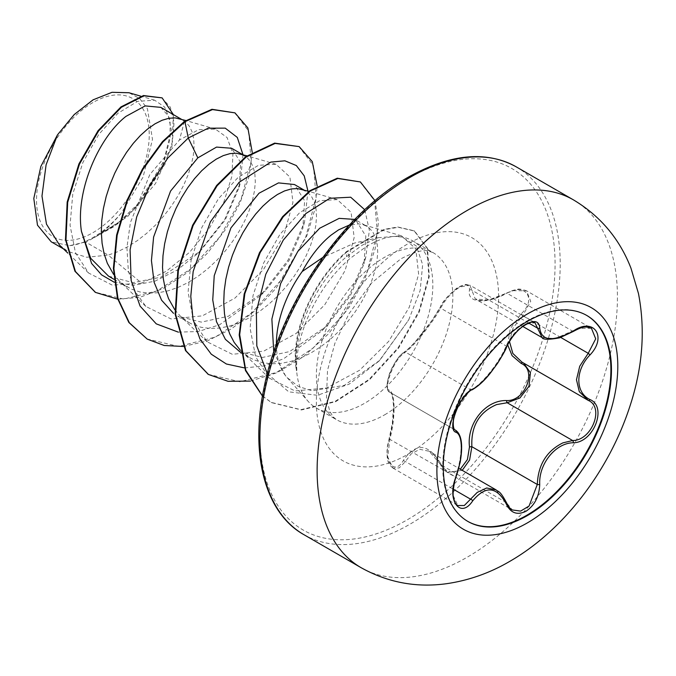 <?xml version="1.0" encoding="UTF-8"?>
<svg xmlns="http://www.w3.org/2000/svg" width="676" height="676" viewBox="0 0 676 676"><rect width="100%" height="100%" fill="white"/><g stroke="black" fill="none" stroke-linecap="round" stroke-linejoin="round"><path stroke-width="0.51" stroke-dasharray="3.38 2.54" d="M467.64 521.306A118.917 68.656 -60 0 1 467.353 521.145A118.917 68.656 -60 0 1 449.126 425.855A118.917 68.656 -60 0 1 526.815 321.058A118.917 68.656 -60 0 1 586.269 315.168A118.917 68.656 -60 0 1 586.557 315.337M507.625 344.743L510.287 328.739L521.12 313.867C537.369 299.062 525.21 281.875 506.67 293.359C485.579 304.724 466.567 302.983 469.49 290.038C469.702 284.478 466.094 283.574 458.666 287.317C450.985 292.277 444.985 298.733 440.651 306.676C431.668 323.162 412.656 346.796 403.504 352.889C394.285 357.469 382.202 388.666 389.089 390.06C395.249 391.759 395.232 417.185 389.089 439.637C382.202 459.832 394.311 477.045 403.504 460.179C416.019 442.315 428.407 443.422 440.651 463.491A1.817 0.87 -25.4 0 0 440.313 464.42A1.817 0.87 -25.4 0 0 440.701 464.708L429.226 451.281L419.669 449.295L410.932 454.128L405.414 461.556L399.195 467.919L392.925 468.062L387.737 456.934L389.832 439.366C395.468 417.912 395.485 393.576 389.832 392.266L455.058 429.928M496.108 489.897L512.315 509.941L447.225 472.363L440.701 464.708L506.138 502.488A1.817 0.989 157.4 0 1 506.569 502.86M389.089 390.06A1.817 1.741 -65.5 0 0 389.832 392.266C383.233 390.796 391.708 363.764 402.127 354.723L405.414 352.103C413.788 346.289 431.981 323.669 440.701 308.197C445.197 299.46 451.576 292.412 459.857 287.046L469.871 285.171L534.961 322.748L524.737 324.505C516.532 329.829 510.329 336.986 506.138 345.977C499.251 362.928 481.574 384.923 470.851 389.883L467.37 392.393C456.393 401.13 448.061 428.094 455.269 430.046C462.992 432.834 462.992 456.444 455.269 477.146L452.734 494.536L457.829 505.538M506.569 347.067A1.817 1.006 22.7 0 0 506.138 345.977L440.701 308.197A1.817 1.065 -152.3 0 1 440.338 306.972C442.569 301.758 447.782 295.725 455.979 288.889C457.897 287.131 461.184 285.644 465.84 284.452L469.871 285.171L475.287 299.012L488.537 300.026L513.092 290.697L526.511 290.79L591.441 328.266L578.335 328.359L555.224 338.617L542.127 337.603M440.651 463.491C444.985 471.671 450.985 473.944 458.666 470.302L460.297 469.22M92.882 102.558A79.692 46.01 120 0 0 36.529 200.164A79.692 46.01 120 0 0 92.882 232.696A79.692 46.01 120 0 0 149.227 135.09A79.692 46.01 120 0 0 92.882 102.558M273.755 352.103L285.34 375.459L287.089 377.571L298.336 386.452L312.151 390.796L344.346 385.337L379.777 360.333L408.693 319.9L420.151 290.562L422.652 264.722L416.391 246.047L401.983 236.997L394.742 236.414A96.491 55.711 -60 0 1 402.82 237.166A96.491 55.711 -60 0 1 412.833 240.935A96.491 55.711 -60 0 1 427.629 318.252A96.491 55.711 -60 0 1 364.592 403.285A96.491 55.711 -60 0 1 316.343 408.059A96.491 55.711 -60 0 1 308.079 401.274A96.491 55.711 -60 0 1 296.587 370.186L296.46 370.769C292.159 334.721 314.602 283.405 346.501 256.736L362.353 245.109L378.07 237.732L354.579 243.03L322.765 257.48M285.34 375.459A86.156 49.745 -60 0 1 276.391 344.591M296.587 370.186L296.84 370.338C294.39 335.304 318.371 285.044 350.168 258.409L366.189 246.639C376.49 240.403 386.004 236.997 394.742 236.414M59.572 245.151L67.955 251.464L86.672 257.252L108.244 255.105L85.565 242.008A86.156 49.745 120 0 0 93.195 238.155A86.156 49.745 120 0 0 93.567 237.944L114.252 226.401L133.4 210.008L161.834 169.076L171.341 130.105L168.383 115.993L160.829 107.374M184.43 121.41L179.461 139.974L198.668 129.691L215.382 129.082L227.111 137.583L232.933 153.908L231.927 176.183L223.9 201.921L209.383 228.26L189.593 252.258L166.279 271.27L141.588 283.134L108.244 255.105L117.109 251.962L127.164 247.044L137.051 240.808L146.591 233.397L155.607 224.99L163.955 215.762L171.493 205.918L178.092 195.677L183.652 185.266L188.08 174.915L191.316 164.843L193.328 155.277L194.096 146.43L193.64 138.487L191.992 131.643L189.221 126.04L185.401 121.815L179.241 118.604M108.54 276.146L132.927 282.652L160.854 277.219L200.214 251.202L225.277 219.818L239.228 187.134L240.631 162.477L231.657 148.272M113.602 274.431L119.128 280.777L123.928 284.782L131.465 289.134L139.814 291.931L148.83 293.139L158.37 292.75L168.248 290.781L178.312 287.3L188.376 282.382L198.254 276.146L207.794 268.735L216.81 260.328L225.159 251.1L232.696 241.256L239.296 231.015L244.856 220.604L249.283 210.253L252.52 200.18L254.531 190.615L255.308 181.768L254.852 173.825L253.204 166.98L250.424 161.378L246.613 157.153L240.445 153.942M174.805 309.76L180.331 316.115L188.79 322.486L177.695 316.081L201.296 322.122L228.429 316.233L265.296 290.883L289.015 260.606L302.797 228.505L304.623 200.738L294.457 184.523M188.79 322.486L192.668 324.472L201.017 327.269L210.042 328.477L219.573 328.088L229.46 326.119L239.515 322.638L249.579 317.712L259.466 311.484L268.997 304.073L278.022 295.665L286.37 286.438L293.908 276.594L300.507 266.352L306.059 255.942L310.487 245.591L313.732 235.518L315.743 225.953L316.512 217.097L316.055 209.163L314.408 202.318L311.636 196.716L307.817 192.491L301.657 189.272M238.907 351.419L262.499 357.46L289.632 351.571L326.516 326.212L350.244 295.919L364.009 263.826L365.817 236.042L355.66 219.861L366.755 226.266L362.86 224.609L358.702 223.891L349.458 224.99M240.352 350.269L249.993 357.824L253.872 359.809L262.22 362.606L271.245 363.815L280.777 363.426L290.663 361.457L300.727 357.967L310.783 353.049L320.669 346.822L330.209 339.411L339.225 331.003L347.574 321.776L355.111 311.932L361.711 301.69L367.271 291.28L371.699 280.929L374.935 270.856L376.946 261.291L377.715 252.435L377.259 244.501L375.611 237.656L372.839 232.054L369.02 227.829L366.755 226.266M141.588 283.134L112.25 285.128L88.615 273.028L75.425 252.638L70.05 225.252L72.78 193.978L82.911 162.468L98.781 134.423L117.97 113.213L137.591 101.349L154.643 100.192L164.665 107.078L170.073 120.244L170.132 138.403L164.564 159.798L137.929 203.907L118.748 222.303L97.521 235.662C105.98 229.772 113.965 222.159 121.46 212.83L143.05 177.129L152.497 139.357L147.419 108.735L139.645 98.544L128.964 92.747M85.565 242.008L69.611 245.675L51.19 241.78M242.971 154.669L240.318 182.799L224.685 219.506L198.22 253.137L177.12 270.104L154.99 281.157L133.518 285.323L114.295 282.264M252.232 152.337L249.106 176.411L240.225 202.538L226.13 228.682L207.752 252.883L186.28 273.332L163.127 288.525L139.78 297.347L117.742 299.189M173.402 114.633L171.941 146.286L155.59 183.416L127.595 216.65L93.567 237.944M234.462 112.571L248.684 131.085L251.151 161.522L241.222 198.685L220.114 236.499L190.716 268.921L157.085 290.908L123.801 299.088L95.282 292.269M161.615 97.589L170.327 107.163L174.062 122.432L172.388 141.867L165.35 163.634L137.431 206.214L118.613 223.274L93.77 237.876M97.521 235.662L98.341 235.451M378.07 237.732L401.426 235.806L415.774 248.768L418.621 274.186L409.301 307.166L388.666 341.397L359.632 370.237L326.694 387.965L294.981 390.956L269.403 378.197L255.629 356.827L250.086 328.24L253.001 295.733L263.53 263.184L279.932 234.361L299.612 212.72L319.663 200.679L337.231 199.589L351.097 212.315L354.165 237.614L345.098 270.552L324.793 304.69L296.198 333.412L263.665 351.157L232.316 354.283L207.059 341.769L193.463 320.576L188.089 292.15L191.164 259.812L201.879 227.389L218.424 198.744L238.265 177.23L258.477 165.316L276.028 164.251L289.903 177.011L292.945 202.352L283.878 235.256L263.572 269.378L234.944 298.108L202.369 315.853L171.062 318.945L145.847 306.431L134.744 290.976L128.347 270.882L126.927 247.551L130.392 222.556L149.819 174.569L179.461 139.974M178.278 332.136L198.33 331.519L219.582 324.776L260.725 295.446L288.153 259.956L304.555 221.863L307.96 191.105M244.518 367.913L263.632 366.003L283.582 358.804L321.937 330.767L349.374 295.268L365.775 257.159L369.375 230.322L364.736 209.754M267.324 373.659L288.745 391.826L317.466 395.291L349.129 384.171L379.008 361.102L408.693 319.9M183.441 346.475L207.279 340.949L231.606 328.747L254.996 310.74L276.087 288.204L306.811 235.932L314.762 209.788L317.188 186.018M250.441 381.095L276.991 372.755L303.524 356.641L328.173 334.147L349.213 307.157L365.217 277.929L375.138 248.869L378.408 222.396L374.994 200.696M262.482 395.933L271.684 402.676L301.437 409.96L335.583 401.713L369.493 379.768L398.654 348.005L419.373 311.695L429.252 276.678L427.604 248.514L414.608 231.074L398.274 227.28L384.289 229.73L347.202 251.734L346.695 251.447L346.501 256.736M146.971 338.963L178.658 346.433L215.298 337.113L251.903 312.76L283.489 277.413L305.848 236.777L316.148 197.358L313.419 165.476L298.648 146.312M208.174 374.31L239.862 381.763L276.501 372.451L313.098 348.106L344.684 312.768L367.043 272.132L377.352 232.713L374.631 200.831L359.877 181.658M262.457 396.077L271.177 402.381L300.93 409.664L335.076 401.417L368.978 379.473L398.147 347.717L418.858 311.399L428.745 276.383L427.097 248.219L414.101 230.778L397.758 226.984L383.774 229.434L346.695 251.447A95.468 55.119 -60 0 0 296.46 370.769M69.611 245.675A85.7 49.483 120 0 0 121.46 212.83M296.84 370.338A95.468 55.119 -60 0 1 347.202 251.734L350.168 258.409M573.223 331.485A1.817 0.439 58 0 1 572.623 331.155L507.186 293.376L506.687 292.978L516.574 289.455C518.365 288.677 521.678 289.125 526.511 290.79L530.728 301.335L522.793 315.531L521.12 313.867M522.81 326.457L475.287 299.02L477.847 299.992C478.515 300.583 489.686 302.02 506.687 292.978L506.67 293.359M528.784 323.086L471.865 290.215A1.817 1.529 7 0 0 469.49 290.038M472.034 389.875A1.817 1.513 63.4 0 1 470.851 389.883L405.414 352.103A1.817 1.572 -123.3 0 0 404.045 352.213C409.183 348.664 414.506 342.58 416.56 340.189L432.184 320.145L440.338 306.972A1.817 1.065 -152.3 0 1 440.651 306.676M389.638 392.165C386.511 390.829 386.233 385.43 388.81 375.949C391.15 367.152 399.44 354.824 404.045 352.213L404.045 352.213A1.817 1.572 -123.3 0 0 403.504 352.889M389.089 439.637L389.832 439.366L456.097 477.197M392.891 468.045C389.824 464.97 384.196 462.578 388.962 439.434L392.325 423.379L393.516 406.884C393.018 397.429 391.894 392.612 390.136 392.426L454.897 429.826M403.504 460.179A1.817 0.997 -149.6 0 0 405.414 461.556L453.342 489.23M462.232 470.344L447.225 472.363C445.18 471.594 442.873 468.95 440.313 464.42C433.865 452.734 431.525 453.207 429.235 451.289L458.81 468.358M523.249 362.843L588.669 400.615L522.793 362.589A1.817 1.082 -61.9 0 0 522.768 362.573A1.817 1.082 -61.9 0 0 522.649 362.522M560.767 337.459L522.793 315.531L513.135 327.877L509.442 341.439M573.459 199.885A212.349 122.601 -60 0 1 606.009 370.042A212.349 122.601 -60 0 1 467.277 557.168A212.349 122.601 -60 0 1 361.102 567.688M303.887 534.657A212.349 122.601 120 0 0 410.062 524.137A212.349 122.601 120 0 0 548.785 337.011A212.349 122.601 120 0 0 516.236 166.854M407.493 178.853A208.715 120.497 120 0 0 259.905 434.474A208.715 120.497 120 0 0 407.493 519.675A208.715 120.497 120 0 0 555.072 264.062A208.715 120.497 120 0 0 407.493 178.853M384.61 414.844A96.491 55.711 120 0 0 447.647 329.812A96.491 55.711 120 0 0 432.851 252.494A96.491 55.711 120 0 0 384.61 257.269A96.491 55.711 120 0 0 321.573 342.301A96.491 55.711 120 0 0 336.361 419.619A96.491 55.711 120 0 0 384.61 414.844M407.493 454.475A128.854 74.394 120 0 0 498.601 296.663A128.854 74.394 120 0 0 407.493 244.061A128.854 74.394 120 0 0 316.376 401.865A128.854 74.394 120 0 0 407.493 454.475M586.836 315.498L586.269 315.168M316.343 408.059L336.361 419.619L333.107 416.813L329.812 411.354L326.466 398.57L327.505 370.38L334.933 343.18L348.858 313.918L371.682 282.906L400.792 258.874C413.72 252.232 422.737 249.588 427.832 250.931L432.851 252.494L412.833 240.935M287.097 377.571L308.079 401.274M113.974 279.289L127.587 287.148M240.681 352.441L249.993 357.824M181.312 119.204L183.137 120.252M242.515 154.534L244.34 155.59M303.718 189.871L305.544 190.928M88.615 273.028L67.862 253.111M154.643 100.192L140.887 96.203M63.417 248.844L67.955 251.464M401.434 235.797L362.86 224.609M269.403 378.197L241.543 351.452M337.231 199.589L308.915 191.384M207.059 341.769L180.331 316.115M276.028 164.251L246.934 155.818M145.847 306.431L119.128 280.777M215.382 129.082L185.782 120.497M401.983 236.997L402.82 237.166M260.725 295.446L265.296 290.891M304.555 221.863L302.797 228.505M321.937 330.767L326.516 326.212M365.775 257.159L364.009 263.826M379.008 361.102L379.777 360.333M271.177 402.381L271.684 402.676M414.101 230.778L414.608 231.074M200.214 251.202L198.22 253.137M239.228 187.134L240.318 182.799M390.145 392.426L454.796 429.75M392.925 468.071L457.829 505.547M467.919 521.466L467.353 521.145"/><path stroke-width="1.01" d="M586.557 315.337A118.917 68.656 -60 0 1 604.42 410.721A118.917 68.656 -60 0 1 526.815 515.256A118.917 68.656 -60 0 1 467.64 521.306M527.381 321.387A118.917 68.656 -60 0 1 586.836 315.498A118.917 68.656 -60 0 1 605.062 410.788A118.917 68.656 -60 0 1 527.381 515.577A118.917 68.656 -60 0 1 467.919 521.466A118.917 68.656 -60 0 1 449.692 426.176A118.917 68.656 -60 0 1 527.381 321.387M472.701 389.089C482.681 384.357 499.547 363.375 506.214 347.405C510.574 337.603 517.174 329.837 525.996 324.108C534.648 319.765 539.22 321.083 539.718 328.071C541.476 341.11 552.655 342.115 573.256 331.071C593.587 316.723 607.547 336.606 590.038 354.892C575.09 370.144 575.107 392.629 590.038 399.575C607.563 406.817 593.545 442.805 573.256 442.755C555.495 442.983 538.611 464.006 539.718 484.481C539.22 496.497 534.64 505.42 525.996 511.259C517.165 515.534 510.574 513.067 506.214 503.857C496.683 486.365 485.512 485.368 472.701 500.857C460.297 519.768 446.354 499.843 455.954 477.002C463.153 457.246 463.144 434.727 455.954 432.277C446.346 429.632 460.322 393.626 472.701 389.089A1.817 1.513 63.4 0 1 472.034 389.875L472.034 389.875C478.456 386.173 484.692 380.419 490.734 372.611L497.502 363.409C503.121 354.401 506.138 348.951 506.569 347.067C510.836 338.135 516.27 331.248 522.878 326.407C532.789 320.28 532.308 322.511 534.961 322.748L542.127 337.603C542.887 339.732 548.701 339.808 559.567 337.839L573.223 331.485C583.515 325.967 585.602 326.398 591.483 328.299L591.483 328.299M460.297 469.22L467.42 459.545L469.49 446.819C466.575 423.455 485.664 399.795 506.67 400.564A1.817 0.913 -91.4 0 0 507.186 402.744L496.623 404.578C479.174 412.081 470.918 426.117 471.865 446.692L469.6 459.984L462.232 470.344M506.214 503.857A1.817 0.989 157.4 0 0 506.569 502.86C508.555 506.856 510.481 509.222 512.332 509.949L520.621 511.098L529.063 506.037L537.302 484.472C538.113 464.792 546.656 450.926 562.931 442.856L572.623 440.524C591.72 440.727 604.741 407.265 588.23 400.369L579.307 391.674L576.467 379.726L579.729 366.215L588.23 353.311L595.708 338.837L591.441 328.274M457.829 505.538L464.294 505.513L477.231 492.407L486.678 487.979L496.108 489.906C498.347 492.162 499.496 489.576 506.569 502.86M472.034 389.875C469.803 389.283 457.939 403.749 456.089 411.05C451.974 419.931 453.03 429.632 455.058 429.936L454.796 429.75M506.67 400.564C525.252 401.417 537.352 370.203 521.12 363.392L512.087 355.66L507.625 344.743M322.765 257.48L302.223 271.49A86.156 49.745 -60 0 0 276.391 344.591M181.312 119.204L160.829 107.374L145.163 105.904L125.956 116.382C98.933 137.346 75.154 190.945 81.45 231.378L90.711 258.291L108.54 276.146L113.974 279.289M185.782 120.497L175.084 117.877L168.839 118.275L162.088 120.269L154.99 123.843L147.706 128.939L140.431 135.462L133.324 143.304L126.573 152.32L120.336 162.333L114.768 173.166L110.019 184.616L106.2 196.463L103.42 208.478L101.78 220.444L101.316 232.121L102.093 243.292L104.104 253.745L107.34 263.294L113.602 274.431M242.515 154.534L231.657 148.272L216.548 147.089L197.823 157.871L170.563 191.071L153.613 237.014L151.432 260.556L154.086 282.171L161.572 300.186L173.546 313.351M246.934 155.818L236.287 153.215L230.051 153.613L223.3 155.607L216.193 159.181L208.918 164.276L201.634 170.8L194.536 178.641L187.784 187.649L181.54 197.671L175.98 208.504L171.222 219.953L167.403 231.8L164.631 243.816L162.984 255.773L162.527 267.451L163.296 278.63L165.307 289.083L168.544 298.623L174.805 309.76M303.718 189.871L294.457 184.523L278.512 182.9L259.026 193.209L230.922 227.922L214.233 275.707L212.746 299.899L216.489 321.691L225.378 339.318L240.681 352.441M308.915 191.384L297.491 188.553L291.255 188.95L284.503 190.945L277.397 194.519L270.121 199.614L262.846 206.138L255.739 213.979L248.988 222.987L242.752 233.009L237.183 243.842L232.426 255.291L228.606 267.138L225.835 279.154L224.187 291.111L223.731 302.789L224.5 313.96L226.511 324.421L229.755 333.961L234.183 342.419L240.352 350.269M354.815 219.404L339.166 218.365L319.689 228.235L297.846 251.396L280.65 283.514L271.87 319.097L273.755 352.103M349.458 224.99L338.608 229.857L331.325 234.952C320.483 243.622 310.783 255.798 302.223 271.49M63.417 248.844L51.19 241.78L37.484 225.167L33.8 198.465L40.873 166.381L57.502 134.811L74.267 114.498L93.102 99.82L112.022 92.308L128.964 92.747M57.502 134.811L46.086 164.843L41.98 196.048L46.467 224.128L59.572 245.151L67.862 253.111M197.823 157.871L188.274 137.997L208.208 128.186L225.226 128.127L237.293 137.414L242.971 154.669M114.295 282.264L101.527 274.836L91.581 263.429L81.45 231.378M178.278 332.136L156.257 323.855L140.084 306.101L131.161 280.582L130.096 249.841L136.662 216.979L149.802 185.325L167.766 158.091L188.274 137.997L184.945 121.705L212.492 109.588L234.969 112.867L247.864 127.958L252.232 152.337M117.742 299.189L95.536 292.421L75.45 271.532L65.978 239.929L67.693 202.31L79.438 164.192L98.586 130.975L121.469 107.205L143.963 95.831L162.122 97.876L173.402 114.633M184.43 121.41L162.392 141.715L142.501 168.941L126.716 200.89L116.635 234.961L113.391 268.355L117.497 298.336L128.846 322.469L147.224 339.115L129.353 322.765L118.004 298.631L113.898 268.651L117.151 235.256L127.223 201.186L143.016 169.237L162.908 142.002L184.945 121.705L184.43 121.41L211.977 109.292L234.969 112.867M95.282 292.269L74.943 271.245L65.471 239.634L67.177 202.014L78.923 163.896L98.071 130.679L120.962 106.909L143.456 95.536L162.122 97.876M307.96 191.105L304.242 175.895L296.333 165.552L284.9 160.812L270.822 162.088L239.084 182.326L210.371 221.863L193.167 271.473L190.776 296.392L193.04 319.368L199.969 339.031L211.275 354.199L226.392 364.009L244.518 367.913M364.736 209.754L350.7 197.215L329.829 198.279L305.882 213.54L283.269 240.124L265.786 274.279L256.381 311.239L256.804 345.909L267.324 373.659M147.224 339.115L164.209 345.495L183.441 346.475M317.188 186.018L312.27 161.623L299.164 146.607L275.149 143.422L246.14 157.052L217.131 185.756L193.125 225.514L178.354 270.603L175.65 314.492L186.01 350.844L208.428 374.453L228.049 381.306L250.441 381.095M374.994 200.696L360.384 181.954L337.848 178.489L310.571 190.86L283.286 216.726L260.192 252.579L244.839 293.671L239.684 334.628L245.734 370.203L262.482 395.933M299.164 146.607L274.642 143.126L245.633 156.756L216.624 185.461L192.618 225.218L177.839 270.307L175.135 314.196L185.494 350.548L208.174 374.31M360.384 181.954L337.265 178.21L309.904 190.674L282.56 216.7L259.457 252.723L244.188 293.959L239.186 334.992L245.456 370.516L262.457 396.077M469.49 446.819L471.865 446.692L537.302 484.472A1.817 0.515 -0.3 0 0 539.718 484.481M522.649 362.522A1.817 1.082 -61.9 0 0 521.12 363.392M523.706 363.113L530.423 372.721L528.995 386.283L519.912 397.978L507.186 402.744L572.623 440.524A1.817 1.031 86 0 1 573.256 442.755M509.442 341.439L512.856 353.464L521.948 362.116L588.264 400.386A1.817 1.2 117.9 0 1 588.23 400.369M590.038 354.892L588.23 353.311L560.767 337.459M539.718 328.071A1.817 1.47 -179.5 0 1 537.302 327.995L528.784 323.086M454.897 429.826L455.269 430.046A1.817 1.69 115.6 0 1 455.954 432.277M455.666 430.257C461.649 434.583 463.136 445.29 460.136 462.367L455.954 477.002M453.342 489.23L470.851 499.336A1.817 0.929 35.2 0 1 472.701 500.857M590.038 399.575A1.817 1.2 117.9 0 1 588.264 400.386L588.669 400.615M527.339 522.911A127.925 73.853 -60 0 1 436.89 470.682A127.925 73.853 -60 0 1 527.339 314.01A127.925 73.853 -60 0 1 617.796 366.24A127.925 73.853 -60 0 1 527.339 522.911M361.102 567.688A212.349 122.601 -60 0 1 328.553 397.53A212.349 122.601 -60 0 1 467.277 210.405A212.349 122.601 -60 0 1 573.459 199.885L516.236 166.854A212.349 122.601 120 0 0 410.062 177.365A212.349 122.601 120 0 0 271.338 364.491A212.349 122.601 120 0 0 303.887 534.657L361.102 567.688C387.796 582.535 416.289 587.875 446.599 583.692C468.738 580.481 489.787 573.045 509.755 561.376C564.401 529.942 609.515 469.752 630.108 405.651C642.69 367.237 645.47 329.837 638.457 293.469L630.97 268.195C619.571 238.831 600.398 216.058 573.459 199.885M458.81 468.358L496.057 489.872M303.887 534.657C265.871 513.599 249.596 455.734 263.986 388.024C280.041 305.053 342.386 213.946 408.245 177.188C450.233 153.79 486.238 150.351 516.236 166.854M140.887 96.203L128.972 92.747M95.536 292.421L95.029 292.125M207.921 374.158L208.428 374.453M522.81 326.457L542.127 337.603M456.097 477.197C454.221 480.366 452.32 495.128 453.444 496.843C454.475 502.15 455.937 505.057 457.846 505.555L457.846 505.555"/></g></svg>
